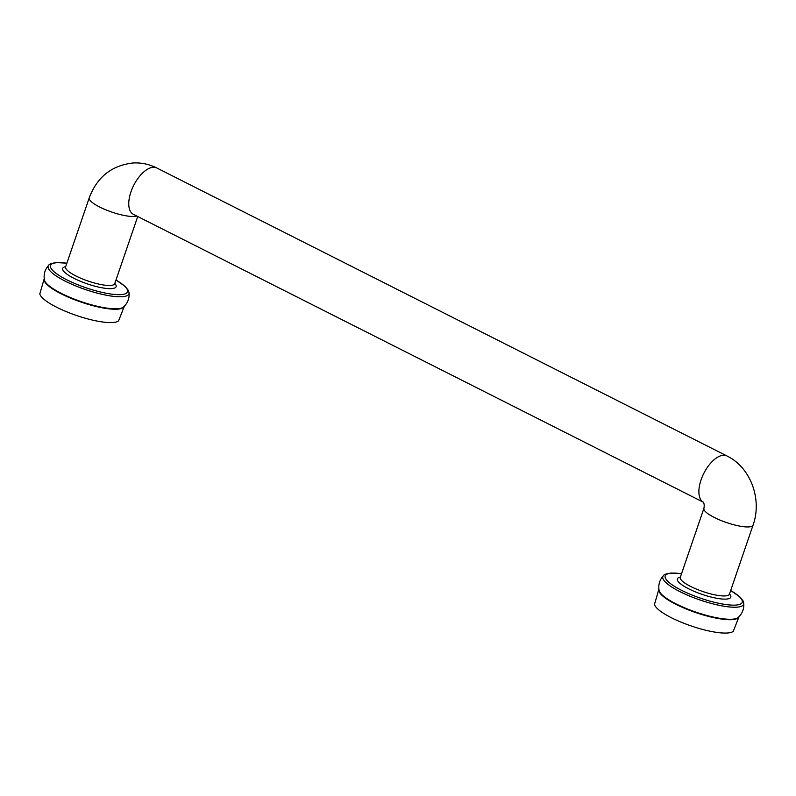 <?xml version="1.0" encoding="UTF-8"?>
<svg xmlns="http://www.w3.org/2000/svg" width="796" height="796" viewBox="0 0 796 796"><rect width="100%" height="100%" fill="white"/><g stroke="black" fill="none" stroke-linecap="round" stroke-linejoin="round"><path stroke-width="1.19" d="M44.218 278.709L39.8 293.903A42.039 9.92 18.9 0 0 68.745 312.629A42.039 9.92 18.9 0 0 112.286 322.569A42.039 9.92 18.9 0 0 118.564 320.868L124.385 306.161M739.066 616.631L733.245 631.337A42.039 9.92 -161.1 0 1 726.967 633.039A42.039 9.92 -161.1 0 1 671.386 617.736A42.039 9.92 -161.1 0 1 654.481 604.373L658.899 589.179M129.071 292.679C129.529 298.391 127.668 303.167 123.479 307.017A42.168 9.95 -161.1 0 1 117.131 308.768A42.168 9.95 -161.1 0 1 73.341 298.749A42.168 9.95 -161.1 0 1 44.407 279.943C43.452 274.331 44.914 269.416 48.775 265.187A42.695 10.069 18.9 0 0 72.734 284.66A42.695 10.069 18.9 0 0 121.728 296.729A42.695 10.069 18.9 0 0 129.071 292.679L128.315 290.321L125.022 286.301L115.997 280.023M44.277 279.167A42.168 9.95 18.9 0 0 70.983 298.291A42.168 9.95 18.9 0 0 116.982 309.206A42.168 9.95 18.9 0 0 124.057 306.48M703.176 502.127L133.4 214.333A25.96 12.786 116.8 0 1 132.196 188.622A25.96 12.786 116.8 0 1 153.28 167.289A25.96 12.786 116.8 0 1 156.812 167.986C149.369 164.255 141.519 162.573 133.25 162.961C111.768 165.339 97.102 176.971 89.232 197.866A25.96 6.129 18.9 0 0 99.639 207.01A25.96 6.129 18.9 0 0 133.967 216.462A25.96 6.129 18.9 0 0 136.713 216.014M738.738 616.95A42.168 9.95 -161.1 0 1 731.673 619.676A42.168 9.95 -161.1 0 1 685.664 608.761A42.168 9.95 -161.1 0 1 658.959 589.637M731.822 619.238A42.168 9.95 18.9 0 0 738.171 617.487C742.35 613.636 744.22 608.86 743.753 603.149A42.695 10.069 -161.1 0 1 736.419 607.199A42.695 10.069 -161.1 0 1 687.416 595.129A42.695 10.069 -161.1 0 1 663.456 575.657C659.595 579.886 658.143 584.801 659.088 590.413A42.168 9.95 18.9 0 0 688.023 609.219A42.168 9.95 18.9 0 0 731.822 619.238M156.812 167.986L726.937 455.949A25.96 12.786 116.8 0 0 723.405 455.252A25.96 12.786 116.8 0 0 701.067 479.859A25.96 12.786 116.8 0 0 703.157 502.097M714.32 517.48A25.96 6.129 -161.1 0 1 703.923 508.336L680.291 577.339A25.96 6.129 18.9 0 0 690.699 586.483A25.96 6.129 18.9 0 0 725.027 595.935A25.96 6.129 18.9 0 0 729.425 594.164L753.046 525.161A25.96 6.129 -161.1 0 1 748.648 526.932A25.96 6.129 -161.1 0 1 714.32 517.48M729.494 593.945A28.238 6.667 -161.1 0 1 726.022 599.099A28.238 6.667 -161.1 0 1 690.102 589.518A28.238 6.667 -161.1 0 1 680.371 577.13M115.977 280.063A40.725 9.612 -161.1 0 1 120.654 294.629A40.725 9.612 -161.1 0 1 66.804 279.804A40.725 9.612 -161.1 0 1 57.382 262.68A40.725 9.612 -161.1 0 1 66.854 263.247M137.728 216.522L114.733 283.694A25.96 6.129 -161.1 0 1 110.346 285.465A25.96 6.129 -161.1 0 1 76.008 276.013A25.96 6.129 -161.1 0 1 65.61 266.869L89.232 197.866M65.68 266.66A28.238 6.667 18.9 0 0 75.421 279.048A28.238 6.667 18.9 0 0 111.331 288.63A28.238 6.667 18.9 0 0 114.813 283.475M681.535 573.717A40.725 9.612 18.9 0 0 672.073 573.15A40.725 9.612 18.9 0 0 681.495 590.274A40.725 9.612 18.9 0 0 735.335 605.109A40.725 9.612 18.9 0 0 730.658 590.533M703.525 502.296L703.087 502.017C704.191 503.211 704.47 505.311 703.923 508.336M66.864 263.197L56.695 262.58C51.82 263.178 49.173 264.043 48.775 265.187M663.456 575.657C663.864 574.513 666.501 573.647 671.386 573.05L681.555 573.667M730.678 590.493L739.723 596.791L743.016 600.811L743.753 603.149M753.046 525.161C762.279 499.619 750.936 467.61 726.937 455.949"/></g></svg>
